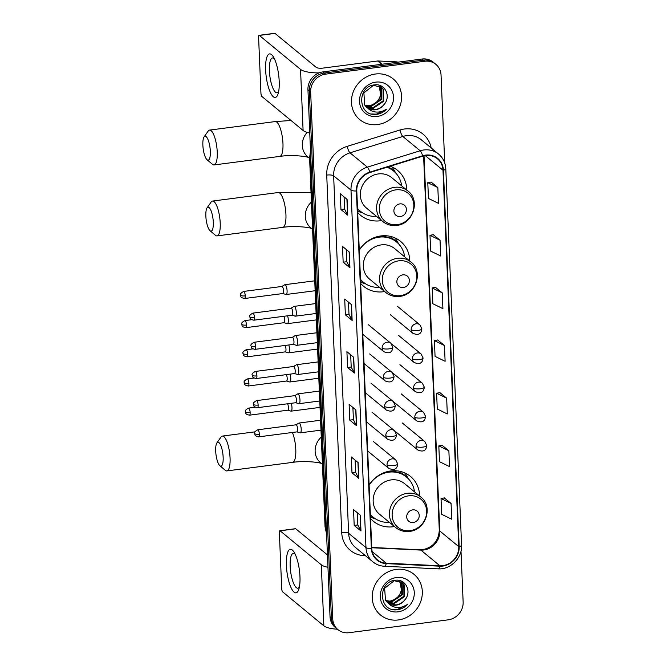 <?xml version="1.0" encoding="UTF-8"?>
<svg xmlns="http://www.w3.org/2000/svg" width="666" height="666" viewBox="0 0 666 666"><rect width="100%" height="100%" fill="white"/><g stroke="black" fill="none" stroke-linecap="round" stroke-linejoin="round"><path stroke-width="1" d="M419.613 496.053A29.088 26.657 129.5 0 0 410.456 476.406A29.088 26.657 129.5 0 0 390.775 470.954A29.088 26.657 129.5 0 0 369.122 484.998M370.521 518.448A29.088 26.657 129.5 0 0 373.443 521.295A29.088 26.657 129.5 0 0 393.115 526.756A29.088 26.657 129.5 0 0 394.472 526.548M409.765 261.047A29.088 26.657 129.5 0 0 400.607 241.4A29.088 26.657 129.5 0 0 380.927 235.939A29.088 26.657 129.5 0 0 359.274 249.991M360.672 283.441A29.088 26.657 129.5 0 0 363.594 286.288A29.088 26.657 129.5 0 0 383.266 291.75A29.088 26.657 129.5 0 0 384.623 291.533M357.7 212.479A29.088 26.657 129.5 0 0 360.614 215.326A29.088 26.657 129.5 0 0 380.294 220.779A29.088 26.657 129.5 0 0 381.651 220.571M406.793 190.076A29.088 26.657 129.5 0 0 397.627 170.429A29.088 26.657 129.5 0 0 390.218 166.234M444.73 163.012L441.042 75.033A16.467 15.093 129.5 0 0 435.872 64.352L433.158 62.121A16.467 15.093 129.5 0 0 422.028 59.033L322.927 71.895A16.467 15.093 129.5 0 0 307.942 89.719L330.028 616.699A16.467 15.093 129.5 0 0 335.198 627.372L336.555 628.496A16.467 15.093 129.5 0 1 331.385 617.823A16.467 15.093 129.5 0 0 336.555 628.496L337.912 629.611A16.467 15.093 129.5 0 0 349.051 632.7L448.151 619.838A16.467 15.093 129.5 0 0 463.136 602.006L460.997 551.132M435.872 64.352A16.467 15.093 129.5 0 0 424.733 61.264L325.641 74.134L324.284 73.019A16.467 15.093 129.5 0 0 309.299 90.842L331.385 617.823L309.299 90.842A16.467 15.093 129.5 0 1 324.284 73.019L423.376 60.148L324.284 73.019L322.927 71.895M434.515 63.237A16.467 15.093 129.5 0 0 423.376 60.148A16.467 15.093 129.5 0 1 434.515 63.237M375.449 74.018A26.349 24.143 129.5 0 0 352.93 92.749A26.349 24.143 129.5 0 0 359.748 119.614A26.349 24.143 129.5 0 0 377.572 124.559A26.349 24.143 129.5 0 0 400.091 105.827A26.349 24.143 129.5 0 0 393.273 78.963A26.349 24.143 129.5 0 0 375.449 74.018A26.349 24.143 129.5 0 0 352.93 92.749A26.349 24.143 129.5 0 0 359.748 119.614A26.349 24.143 129.5 0 0 377.572 124.559A26.349 24.143 129.5 0 0 400.091 105.827A26.349 24.143 129.5 0 0 393.273 78.963A26.349 24.143 129.5 0 0 375.449 74.018M396.212 569.413A26.349 24.143 129.5 0 0 373.693 588.145A26.349 24.143 129.5 0 0 380.511 615.009A26.349 24.143 129.5 0 0 398.335 619.946A26.349 24.143 129.5 0 0 420.854 601.215A26.349 24.143 129.5 0 0 414.036 574.35A26.349 24.143 129.5 0 0 396.212 569.413A26.349 24.143 129.5 0 0 373.693 588.145A26.349 24.143 129.5 0 0 380.511 615.009A26.349 24.143 129.5 0 0 398.335 619.946A26.349 24.143 129.5 0 0 420.854 601.215A26.349 24.143 129.5 0 0 414.036 574.35A26.349 24.143 129.5 0 0 396.212 569.413M425.582 155.528A17.566 16.092 -50.5 0 1 437.462 158.824A17.566 16.092 -50.5 0 1 442.982 170.213L458.757 546.628A17.566 16.092 -50.5 0 1 439.86 565.759L386.263 563.195A17.566 16.092 -50.5 0 1 377.297 559.781A17.566 16.092 -50.5 0 1 371.778 548.393L356.793 190.917A17.566 16.092 -50.5 0 1 369.888 172.536L422.694 156.16A17.566 16.092 -50.5 0 1 425.582 155.528M425.566 155.111A18.007 16.5 129.5 0 0 422.61 155.761L369.805 172.136A18.007 16.5 129.5 0 0 356.377 190.976L371.362 548.451A18.007 16.5 129.5 0 0 386.213 563.619L439.81 566.183A18.007 16.5 129.5 0 0 459.174 546.57L443.398 170.155A18.007 16.5 129.5 0 0 425.566 155.111M451.073 503.438L441.025 498.526L441.691 514.318L451.731 519.23L451.073 503.438L444.289 497.918M448.867 450.79L438.819 445.879L439.477 461.68L449.525 466.583L448.867 450.79L442.082 445.271M446.653 398.151L436.613 393.24L437.271 409.032L447.319 413.944L446.653 398.151L439.876 392.624M437.828 187.562L427.788 182.659L428.446 198.451L438.494 203.363L437.828 187.562L431.052 182.043M440.035 240.21L429.995 235.298L430.652 251.099L440.701 256.002L440.035 240.21L433.258 234.69M442.241 292.857L432.201 287.945L432.858 303.738L442.907 308.649L442.241 292.857L435.464 287.337M444.447 345.504L434.407 340.592L435.065 356.385L445.113 361.297L444.447 345.504L437.67 339.976M325.641 74.134A16.467 15.093 129.5 0 0 310.647 91.958L332.742 618.939A16.467 15.093 129.5 0 0 337.912 629.611M358.774 478.371L351.989 472.777L351.323 456.984L358.108 462.579L358.774 478.371A4.387 1.232 -2.4 0 1 358.599 478.163L357.942 462.437M360.98 531.01L354.195 525.424L353.529 509.632L360.314 515.218L360.98 531.01A4.387 1.232 -2.4 0 1 360.805 530.81L360.148 515.084M352.147 320.429L345.371 314.843L344.705 299.051L351.49 304.637L352.147 320.429A4.387 1.232 -2.4 0 1 351.981 320.229L351.323 304.495M349.941 267.79L343.165 262.196L342.499 246.403L349.284 251.998L349.941 267.79A4.387 1.232 -2.4 0 1 349.775 267.582L349.117 251.856M347.735 215.143L340.959 209.549L340.293 193.756L347.078 199.35L347.735 215.143A4.387 1.232 -2.4 0 1 347.569 214.943L346.903 199.209M356.568 425.724L349.783 420.129L349.117 404.337L355.902 409.931L356.568 425.724A4.387 1.232 -2.4 0 1 356.393 425.524L355.736 409.79M354.354 373.077L347.577 367.49L346.911 351.69L353.696 357.284L354.354 373.077A4.387 1.232 -2.4 0 1 354.187 372.877L353.529 357.142M347.577 367.49L351.207 367.016M350.691 354.812L351.207 367.049L354.187 372.877M349.783 420.129L353.413 419.663M352.897 407.45L353.413 419.697L356.393 425.524M340.959 209.549L344.588 209.082M344.072 196.87L344.588 209.116L347.569 214.943M343.165 262.196L346.795 261.721L349.775 267.582M345.371 314.843L349.001 314.369M348.485 302.164L349.001 314.402L351.981 320.229M354.195 525.424L357.825 524.95M357.309 512.745L357.825 524.983L360.805 530.81M351.989 472.777L355.619 472.302L358.599 478.163M434.407 340.592L437.737 339.968M432.201 287.945L435.531 287.321M429.995 235.298L433.325 234.673M427.788 182.659L431.118 182.034M436.613 393.24L439.943 392.615M438.819 445.879L442.149 445.254M441.025 498.526L444.355 497.902M346.795 261.755L346.278 249.517M355.619 472.336L355.103 460.098M379.187 85.956L380.619 94.464C379.229 100.558 375.457 104.304 369.297 105.694L367.282 105.861M380.461 86.597L381.427 87.854L381.568 99.459L371.245 106.435L364.968 105.394M380.153 86.422L380.885 87.413L381.027 99.018L370.712 105.994L364.76 105.103M367.624 107.992A12.404 11.364 129.5 0 0 375.316 109.79A12.404 11.364 129.5 0 0 384.049 104.529C391.491 96.379 384.831 83.275 374.75 84.865C356.735 86.089 357.725 116.109 375.749 114.452L376.631 114.369C380.494 113.819 383.832 112.079 386.655 109.149C383.383 111.339 379.82 112.296 375.957 112.03C372.677 111.746 369.896 110.398 367.624 107.992L364.735 105.07L363.877 92.874L373.484 85.306L381.601 87.404L383.583 89.627L383.716 101.232L373.401 108.208L365.875 106.485M381.327 87.188L383.042 89.186L383.183 100.791L372.86 107.767L365.642 106.227M384.049 104.529C381.61 107.451 378.596 109.124 375.016 109.54L366.633 107.209M375.791 82.126A17.89 16.4 129.5 0 0 359.507 101.498A17.89 16.4 129.5 0 0 377.231 116.45A17.89 16.4 129.5 0 0 393.514 97.078A17.89 16.4 129.5 0 0 375.791 82.126M380.619 94.464A12.404 11.364 129.5 0 0 379.021 85.889M386.655 109.149L376.382 114.161L371.678 113.969M265.634 70.097A21.953 6.277 82.6 0 1 273.218 56.627A21.953 6.277 82.6 0 1 279.204 81.277A21.953 6.277 82.6 0 1 278.055 93.906A21.953 6.277 82.6 0 1 270.821 93.357A21.953 6.277 82.6 0 1 265.634 70.097M274.392 58.774A17.566 5.02 -97.4 0 0 272.569 57.95A17.566 5.02 -97.4 0 0 269.397 70.896A17.566 5.02 -97.4 0 0 277.089 92.79A17.566 5.02 -97.4 0 0 278.646 91.533M319.072 72.894A21.953 6.152 177.6 0 1 300.541 69.389L259.34 35.423A2.747 0.783 -97.4 0 0 259.091 35.331A2.747 0.783 -97.4 0 0 258.599 37.354L260.939 93.157A2.747 0.783 -97.4 0 0 261.896 96.487L303.097 130.461L300.541 69.389M309.748 132.984A21.953 6.152 177.6 0 1 303.097 130.461M259.091 35.331L274.742 33.3A2.747 0.783 82.6 0 1 274.983 33.392L316.184 67.358A5.486 1.54 -2.4 0 0 323.093 68.082L377.639 60.997A2.747 2.514 -50.5 0 1 378.088 60.981L396.711 61.871A2.747 2.514 -50.5 0 1 397.785 62.179M202.864 145.121A12.08 3.455 -97.4 0 0 207.059 159.757A12.08 3.455 -97.4 0 0 210.331 151.265A12.08 3.455 -97.4 0 0 207.909 139.385A12.08 3.455 -97.4 0 0 204.087 136.896A12.08 3.455 -97.4 0 0 202.864 145.121M204.087 136.896L208.167 131.085A17.566 5.02 82.6 0 1 209.549 130.095A17.566 5.02 82.6 0 1 217.241 151.99A17.566 5.02 82.6 0 1 214.077 164.935A17.566 5.02 82.6 0 1 212.487 164.335L207.059 159.757M400.416 216.533A6.585 6.036 129.5 0 0 406.41 209.399A6.585 6.036 129.5 0 0 399.883 203.896A6.585 6.036 129.5 0 0 393.889 211.022A6.585 6.036 129.5 0 0 400.416 216.533M407.95 191.034L391.691 177.631A19.764 18.107 129.5 0 0 378.33 173.926A19.764 18.107 129.5 0 0 361.438 187.97A19.764 18.107 129.5 0 0 366.55 208.125L382.808 221.528C386.804 224.717 391.425 226.015 396.653 225.408C412.945 224.176 420.804 200.491 407.95 191.034A19.764 18.107 129.5 0 0 394.58 187.329A19.764 18.107 129.5 0 0 377.689 201.373A19.764 18.107 129.5 0 0 382.808 221.528M401.681 185.872A26.074 23.893 129.5 0 0 393.673 171.087A26.074 23.893 129.5 0 0 386.879 167.274M393.673 171.087L392.998 170.521A26.074 23.893 129.5 0 0 387.321 167.133M357.534 208.575A26.074 23.893 129.5 0 0 359.823 210.756L360.506 211.313A26.074 23.893 129.5 0 0 376.548 216.358M357.525 208.333A26.074 23.893 129.5 0 0 360.506 211.313M362.762 212.954L360.073 212.054A28.538 26.157 -50.5 0 1 357.642 211.097M388.311 166.825L388.411 166.958A26.315 24.118 129.5 0 1 394.422 171.728M391.783 166.85A28.538 26.157 -50.5 0 1 394.314 170.521L395.712 172.994M205.844 216.084A12.08 3.455 -97.4 0 0 210.031 230.719A12.08 3.455 -97.4 0 0 213.303 222.236A12.08 3.455 -97.4 0 0 210.881 210.348A12.08 3.455 -97.4 0 0 207.068 207.867A12.08 3.455 -97.4 0 0 205.844 216.084M207.068 207.867L211.139 202.048A17.566 5.02 82.6 0 1 212.529 201.065A17.566 5.02 82.6 0 1 220.213 222.952A17.566 5.02 82.6 0 1 217.049 235.897A17.566 5.02 82.6 0 1 215.459 235.298L210.031 230.719M403.388 287.496A6.585 6.036 129.5 0 0 409.382 280.361A6.585 6.036 129.5 0 0 402.855 274.858A6.585 6.036 129.5 0 0 396.861 281.993A6.585 6.036 129.5 0 0 403.388 287.496M410.922 261.996L394.672 248.601A19.764 18.107 129.5 0 0 381.302 244.888A19.764 18.107 129.5 0 0 364.41 258.941A19.764 18.107 129.5 0 0 369.53 279.087L385.78 292.491C389.785 295.679 394.397 296.978 399.633 296.378C415.917 295.138 423.784 271.462 410.922 261.996A19.764 18.107 129.5 0 0 397.56 258.291A19.764 18.107 129.5 0 0 380.669 272.336A19.764 18.107 129.5 0 0 385.78 292.491M404.662 256.835A26.074 23.893 129.5 0 0 396.645 242.049A26.074 23.893 129.5 0 0 379.012 237.163A26.074 23.893 129.5 0 0 359.282 250.266M396.645 242.049L395.97 241.492A26.074 23.893 129.5 0 0 378.338 236.605A26.074 23.893 129.5 0 0 376.198 236.971M380.552 236.413A20.579 18.864 129.5 0 0 379.903 236.097M360.506 279.537A26.074 23.893 129.5 0 0 362.804 281.726L363.478 282.284A26.074 23.893 129.5 0 0 379.52 287.329M360.497 279.304A26.074 23.893 129.5 0 0 363.478 282.284M365.734 283.916L363.045 283.017A28.538 26.157 -50.5 0 1 360.614 282.059M384.115 235.714L385.306 236.696M390.201 236.338L391.383 237.92A26.315 24.118 129.5 0 1 397.394 242.69M394.755 237.82A28.538 26.157 -50.5 0 1 397.294 241.492L398.684 243.956M215.692 451.09A12.08 3.455 -97.4 0 0 219.88 465.734A12.08 3.455 -97.4 0 0 223.152 457.242A12.08 3.455 -97.4 0 0 220.729 445.363A12.08 3.455 -97.4 0 0 216.916 442.873A12.08 3.455 -97.4 0 0 215.692 451.09M216.916 442.873L220.995 437.062A17.566 5.02 82.6 0 1 222.377 436.072A17.566 5.02 82.6 0 1 230.061 457.967A17.566 5.02 82.6 0 1 226.898 470.912A17.566 5.02 82.6 0 1 225.308 470.313L219.88 465.734M413.236 522.502A6.585 6.036 129.5 0 0 419.23 515.376A6.585 6.036 129.5 0 0 412.704 509.873A6.585 6.036 129.5 0 0 406.71 516.999A6.585 6.036 129.5 0 0 413.236 522.502M420.77 497.002L404.52 483.608A19.764 18.107 129.5 0 0 391.15 479.903A19.764 18.107 129.5 0 0 374.259 493.947A19.764 18.107 129.5 0 0 379.379 514.102L395.629 527.497C399.633 530.694 404.254 531.984 409.482 531.385C425.765 530.144 433.633 506.468 420.77 497.002A19.764 18.107 129.5 0 0 407.409 493.298A19.764 18.107 129.5 0 0 390.517 507.35A19.764 18.107 129.5 0 0 395.629 527.497M414.51 491.841A26.074 23.893 129.5 0 0 406.501 477.056A26.074 23.893 129.5 0 0 388.861 472.169A26.074 23.893 129.5 0 0 369.13 485.273M406.501 477.056L405.819 476.498A26.074 23.893 129.5 0 0 388.186 471.611A26.074 23.893 129.5 0 0 386.047 471.978M390.409 471.42A20.579 18.864 129.5 0 0 389.752 471.103M370.363 514.552A26.074 23.893 129.5 0 0 372.652 516.733L373.326 517.291A26.074 23.893 129.5 0 0 389.369 522.335M370.346 514.31A26.074 23.893 129.5 0 0 373.326 517.291M375.591 518.922L372.902 518.031A28.538 26.157 -50.5 0 1 370.463 517.074M393.964 470.72L395.154 471.711M400.05 471.345L401.232 472.935A26.315 24.118 129.5 0 1 407.242 477.697M404.603 472.827A28.538 26.157 -50.5 0 1 407.142 476.498L408.533 478.962M282.834 293.54L286.022 294.472A4.937 1.415 -97.4 0 0 286.197 294.489A4.937 1.415 -97.4 0 0 287.088 290.842A4.937 1.415 -97.4 0 0 285.364 284.848A4.937 1.415 -97.4 0 0 284.923 284.69A4.937 1.415 -97.4 0 0 284.757 284.748L281.909 286.463M282.767 293.523A3.571 1.024 -97.4 0 0 282.892 293.531A3.571 1.024 -97.4 0 0 283.533 290.9A3.571 1.024 -97.4 0 0 282.292 286.571A3.571 1.024 -97.4 0 0 281.976 286.455A3.571 1.024 -97.4 0 0 281.851 286.497M284.049 322.702L287.246 323.634A4.937 1.415 -97.4 0 0 287.421 323.651A4.937 1.415 -97.4 0 0 288.311 320.013A4.937 1.415 -97.4 0 0 287.57 315.809M283.982 322.685A3.571 1.024 -97.4 0 0 284.116 322.694A3.571 1.024 -97.4 0 0 284.757 320.071A3.571 1.024 -97.4 0 0 283.916 316.283M285.273 351.873L288.461 352.805A4.937 1.415 -97.4 0 0 288.644 352.822A4.937 1.415 -97.4 0 0 289.535 349.175A4.937 1.415 -97.4 0 0 288.794 344.971M285.206 351.856A3.571 1.024 -97.4 0 0 285.339 351.864A3.571 1.024 -97.4 0 0 285.98 349.234A3.571 1.024 -97.4 0 0 285.131 345.446M286.497 381.035L289.685 381.968A4.937 1.415 -97.4 0 0 289.868 381.984A4.937 1.415 -97.4 0 0 290.759 378.346A4.937 1.415 -97.4 0 0 290.018 374.134M286.43 381.019A3.571 1.024 -97.4 0 0 286.563 381.027A3.571 1.024 -97.4 0 0 287.204 378.396A3.571 1.024 -97.4 0 0 286.355 374.608M287.72 410.206L290.909 411.13A4.937 1.415 -97.4 0 0 291.092 411.147A4.937 1.415 -97.4 0 0 291.983 407.509A4.937 1.415 -97.4 0 0 291.242 403.305M287.654 410.181A3.571 1.024 -97.4 0 0 287.779 410.198A3.571 1.024 -97.4 0 0 288.428 407.567A3.571 1.024 -97.4 0 0 287.579 403.779M292.058 315.226L295.246 316.159A4.937 1.415 -97.4 0 0 295.421 316.167A4.937 1.415 -97.4 0 0 296.27 311.813A4.937 1.415 -97.4 0 0 294.588 306.535A4.937 1.415 -97.4 0 0 294.156 306.377A4.937 1.415 -97.4 0 0 293.981 306.435L291.134 308.15M291.991 315.201A3.571 1.024 -97.4 0 0 292.116 315.218A3.571 1.024 -97.4 0 0 292.757 312.587A3.571 1.024 -97.4 0 0 291.517 308.258A3.571 1.024 -97.4 0 0 291.2 308.142A3.571 1.024 -97.4 0 0 291.075 308.183M293.273 344.389L296.47 345.321A4.937 1.415 -97.4 0 0 296.645 345.338A4.937 1.415 -97.4 0 0 297.494 340.984A4.937 1.415 -97.4 0 0 295.812 335.697A4.937 1.415 -97.4 0 0 295.371 335.539A4.937 1.415 -97.4 0 0 295.205 335.597L292.357 337.312M293.207 344.372A3.571 1.024 -97.4 0 0 293.34 344.38A3.571 1.024 -97.4 0 0 293.981 341.75A3.571 1.024 -97.4 0 0 292.74 337.421A3.571 1.024 -97.4 0 0 292.424 337.304A3.571 1.024 -97.4 0 0 292.299 337.346M294.497 373.559L297.685 374.483A4.937 1.415 -97.4 0 0 297.869 374.5A4.937 1.415 -97.4 0 0 298.709 370.146A4.937 1.415 -97.4 0 0 297.036 364.868A4.937 1.415 -97.4 0 0 296.595 364.702A4.937 1.415 -97.4 0 0 296.428 364.768L293.581 366.483M294.43 373.534A3.571 1.024 -97.4 0 0 294.563 373.551A3.571 1.024 -97.4 0 0 295.205 370.92A3.571 1.024 -97.4 0 0 293.956 366.583A3.571 1.024 -97.4 0 0 293.648 366.475A3.571 1.024 -97.4 0 0 293.523 366.516M295.721 402.722L298.909 403.654A4.937 1.415 -97.4 0 0 299.092 403.671A4.937 1.415 -97.4 0 0 299.933 399.309A4.937 1.415 -97.4 0 0 298.26 394.031A4.937 1.415 -97.4 0 0 297.819 393.872A4.937 1.415 -97.4 0 0 297.652 393.931L294.805 395.646M295.654 402.705A3.571 1.024 -97.4 0 0 295.787 402.714A3.571 1.024 -97.4 0 0 296.428 400.083A3.571 1.024 -97.4 0 0 295.18 395.754A3.571 1.024 -97.4 0 0 294.863 395.637A3.571 1.024 -97.4 0 0 294.747 395.679M296.944 431.884L300.133 432.817A4.937 1.415 -97.4 0 0 300.316 432.833A4.937 1.415 -97.4 0 0 301.157 428.479A4.937 1.415 -97.4 0 0 299.475 423.193A4.937 1.415 -97.4 0 0 299.042 423.035A4.937 1.415 -97.4 0 0 298.876 423.093L296.029 424.808M296.878 431.868A3.571 1.024 -97.4 0 0 297.011 431.876A3.571 1.024 -97.4 0 0 297.652 429.245A3.571 1.024 -97.4 0 0 296.403 424.916A3.571 1.024 -97.4 0 0 296.087 424.8A3.571 1.024 -97.4 0 0 295.97 424.85M286.397 565.484A21.953 6.277 82.6 0 1 293.981 552.022A21.953 6.277 82.6 0 1 299.966 576.664A21.953 6.277 82.6 0 1 298.818 589.293A21.953 6.277 82.6 0 1 291.583 588.744A21.953 6.277 82.6 0 1 286.397 565.484M295.155 554.162A17.566 5.02 -97.4 0 0 293.331 553.346A17.566 5.02 -97.4 0 0 290.168 566.291A17.566 5.02 -97.4 0 0 297.852 588.186A17.566 5.02 -97.4 0 0 299.409 586.929M327.955 567.315A21.953 6.152 177.6 0 1 321.303 564.785L280.103 530.81A2.747 0.783 -97.4 0 0 279.853 530.727A2.747 0.783 -97.4 0 0 279.362 532.75L281.701 588.553A2.747 0.783 -97.4 0 0 282.659 591.883L323.859 625.849L321.303 564.785M337.446 629.228A21.953 6.152 177.6 0 1 323.859 625.849M279.853 530.727L295.504 528.696A2.747 0.783 82.6 0 1 295.746 528.779L327.439 554.911M399.95 581.343L401.382 589.851C399.991 595.953 396.22 599.7 390.06 601.082L388.045 601.256M401.223 581.992L402.189 583.25L402.331 594.846L392.008 601.831L385.731 600.79M400.915 581.818L401.648 582.808L401.789 594.405L391.475 601.381L385.522 600.491M388.386 603.379A12.404 11.364 129.5 0 0 396.079 605.178A12.404 11.364 129.5 0 0 404.811 599.916C412.262 591.774 405.594 578.671 395.512 580.261C377.497 581.476 378.488 611.505 396.511 609.848L397.394 609.756C401.257 609.215 404.595 607.475 407.417 604.545C404.145 606.726 400.582 607.692 396.72 607.425C393.44 607.134 390.659 605.785 388.386 603.379L385.497 600.457L384.64 588.269L394.247 580.694L402.364 582.8L404.345 585.023L404.487 596.628L394.164 603.604L386.638 601.881M402.089 582.583L403.804 584.582L403.946 596.178L393.623 603.163L386.405 601.614M404.811 599.916C402.372 602.847 399.359 604.512 395.779 604.936L387.396 602.605M396.553 577.514A17.89 16.4 129.5 0 0 380.269 596.886A17.89 16.4 129.5 0 0 397.993 611.846A17.89 16.4 129.5 0 0 414.277 592.474A17.89 16.4 129.5 0 0 396.553 577.514M401.382 589.851A12.404 11.364 129.5 0 0 399.791 581.276M407.417 604.545L397.144 609.557L392.44 609.365M307.942 89.719L310.647 91.958M422.028 59.033L424.733 61.264M330.028 616.699L332.742 618.939M310.606 153.346A21.953 20.122 129.5 0 0 310.123 158.874L310.864 159.474M326.556 533.891L325.05 526.889L309.59 157.975A10.981 3.072 -2.4 0 0 310.123 158.874L325.591 527.78L326.323 528.388M325.05 526.889A10.981 3.072 -2.4 0 0 325.591 527.78A21.953 20.122 129.5 0 0 326.523 533.116M439.86 565.759L420.87 550.099A17.566 16.092 129.5 0 0 423.784 549.983A17.566 16.092 129.5 0 0 439.768 530.968L424.042 155.802M371.753 547.752L420.87 550.099A9.882 3.263 -87.3 0 0 420.104 549.775L422.91 549.658C433.158 547.219 438.611 540.725 439.285 530.161A9.882 2.764 -2.4 0 0 439.768 530.968L458.757 546.628M442.982 170.213L425.233 155.578M365.492 555.744L364.344 555.685A27.448 25.15 -50.5 0 1 341.708 532.559L326.723 175.083A5.486 1.54 -2.4 0 1 333.633 175.807L350.999 190.118A21.953 20.122 -50.5 0 1 367.366 167.141L420.171 150.766A21.953 20.122 -50.5 0 1 423.776 149.975A21.953 20.122 -50.5 0 1 438.628 154.096L421.27 139.777A21.953 20.122 129.5 0 0 406.418 135.664A21.953 20.122 129.5 0 0 402.805 136.455L350 152.83A21.953 20.122 129.5 0 0 333.633 175.807L348.618 533.283A21.953 20.122 129.5 0 0 355.511 547.51L372.877 561.829A21.953 20.122 -50.5 0 1 365.975 547.594L350.999 190.118A5.486 1.54 -2.4 0 0 356.377 190.976M422.61 155.761A5.486 1.282 72.8 0 0 420.171 150.766L402.805 136.455A5.486 1.282 -107.2 0 1 399.991 129.987A27.448 25.15 -50.5 0 1 431.21 147.985M371.362 548.451A5.486 1.54 177.6 0 1 365.975 547.594L348.618 533.283A5.486 1.54 -2.4 0 0 341.708 532.559M386.213 563.619A5.486 1.815 92.7 0 1 384.515 566.275L438.111 568.839C450.516 569.821 462.479 557.733 461.571 545.188L445.795 168.773A5.486 1.54 177.6 0 1 443.398 170.155M326.723 175.083A27.448 25.15 -50.5 0 1 347.186 146.362A5.486 1.282 -107.2 0 0 350 152.83L367.366 167.141A5.486 1.282 72.8 0 1 369.805 172.136M439.81 566.183A5.486 1.815 92.7 0 1 438.111 568.839M459.174 546.57A5.486 1.54 -2.4 0 0 461.571 545.188M347.186 146.362L399.991 129.987M364.469 554.895A5.486 1.815 -87.3 0 0 364.344 555.685M386.263 563.195L372.236 551.631M381.61 64.277L377.639 60.997M274.983 33.392L259.34 35.423M378.088 60.981L382.026 64.227M397.177 62.254L396.711 61.871M309.049 157.7C306.718 156.235 290.95 154.612 279.795 156.402A17.566 5.02 -97.4 0 0 282.958 143.456A17.566 5.02 -97.4 0 0 275.274 121.57L209.549 130.095M309.607 158.325L307.825 156.86A17.566 16.092 -50.5 0 1 302.306 145.479A17.566 16.092 -50.5 0 1 307.192 132.368M397.302 224.675A18.149 16.633 129.5 0 0 413.827 205.028A18.149 16.633 129.5 0 0 395.845 189.86A18.149 16.633 129.5 0 0 379.329 209.507A18.149 16.633 129.5 0 0 397.302 224.675M357.559 209.166A26.315 24.118 129.5 0 0 361.272 211.921M312.021 228.663C309.69 227.198 293.922 225.574 282.767 227.372A17.566 5.02 -97.4 0 0 285.93 214.427A17.566 5.02 -97.4 0 0 278.246 192.532L212.529 201.065M312.579 229.295L310.797 227.83A17.566 16.092 -50.5 0 1 305.286 216.442A17.566 16.092 -50.5 0 1 311.438 202.056M400.283 295.646A18.149 16.633 129.5 0 0 416.799 275.99A18.149 16.633 129.5 0 0 398.817 260.822A18.149 16.633 129.5 0 0 382.301 280.469A18.149 16.633 129.5 0 0 400.283 295.646M360.531 280.136A26.315 24.118 129.5 0 0 364.252 282.892M321.869 463.669C319.538 462.212 303.779 460.589 292.615 462.379A17.566 5.02 -97.4 0 0 295.779 449.433A17.566 5.02 -97.4 0 0 292.407 432.475M322.427 464.302L320.654 462.837A17.566 16.092 -50.5 0 1 315.135 451.448A17.566 16.092 -50.5 0 1 321.287 437.071M410.131 530.652A18.149 16.633 129.5 0 0 426.648 511.005A18.149 16.633 129.5 0 0 408.666 495.829A18.149 16.633 129.5 0 0 392.149 515.484A18.149 16.633 129.5 0 0 410.131 530.652M370.388 515.143A26.315 24.118 129.5 0 0 374.101 517.898M397.477 306.352L419.863 324.808A5.486 5.028 129.5 0 0 416.15 323.776A5.486 5.028 129.5 0 0 411.155 329.72A5.486 1.54 -2.4 0 0 418.065 330.436A5.486 1.54 177.6 0 0 421.853 328.813C421.57 331.01 420.82 336.688 412.878 333.275A5.486 5.028 129.5 0 1 411.155 329.72M245.255 295.87A3.571 1.024 -97.4 0 0 243.689 291.425C240.917 292.932 239.877 294.164 240.584 295.113A3.571 0.999 177.6 0 0 240.759 295.404A3.571 0.999 -2.4 0 0 245.255 295.87A3.571 1.024 -97.4 0 1 244.605 298.501L282.892 293.531M398.701 335.522L421.079 353.971A5.486 5.028 129.5 0 0 417.374 352.947A5.486 5.028 129.5 0 0 412.379 358.882A5.486 1.54 -2.4 0 0 419.289 359.607A5.486 1.54 177.6 0 0 423.077 357.975C422.793 360.173 422.044 365.85 414.102 362.446A5.486 5.028 129.5 0 1 412.379 358.882M246.478 325.041A3.571 1.024 -97.4 0 0 244.913 320.596C242.133 322.094 241.1 323.326 241.808 324.275A3.571 0.999 177.6 0 0 241.983 324.567A3.571 0.999 -2.4 0 0 246.478 325.041A3.571 1.024 -97.4 0 1 245.829 327.664L284.116 322.694M399.925 364.685L422.302 383.141A5.486 5.028 129.5 0 0 418.589 382.109A5.486 5.028 129.5 0 0 413.594 388.053A5.486 1.54 -2.4 0 0 420.512 388.769A5.486 1.54 177.6 0 0 424.3 387.146C424.017 389.344 423.268 395.013 415.318 391.608A5.486 5.028 129.5 0 1 413.594 388.053M247.694 354.204A3.571 1.024 -97.4 0 0 246.137 349.758C243.356 351.265 242.324 352.489 243.032 353.446A3.571 0.999 177.6 0 0 243.207 353.738A3.571 0.999 -2.4 0 0 247.694 354.204A3.571 1.024 -97.4 0 1 247.053 356.834L285.339 351.864M401.148 393.847L423.526 412.304A5.486 5.028 129.5 0 0 419.813 411.272A5.486 5.028 129.5 0 0 414.818 417.216A5.486 1.54 -2.4 0 0 421.728 417.94A5.486 1.54 177.6 0 0 425.516 416.308C425.241 418.506 424.492 424.184 416.541 420.77A5.486 5.028 129.5 0 1 414.818 417.216M248.918 383.366A3.571 1.024 -97.4 0 0 247.361 378.921C244.58 380.428 243.548 381.66 244.255 382.609A3.571 0.999 177.6 0 0 244.43 382.9A3.571 0.999 -2.4 0 0 248.918 383.366A3.571 1.024 -97.4 0 1 248.276 385.997L286.563 381.027M402.372 423.018L424.75 441.466A5.486 5.028 129.5 0 0 421.037 440.442A5.486 5.028 129.5 0 0 416.042 446.378A5.486 1.54 -2.4 0 0 422.952 447.102A5.486 1.54 177.6 0 0 426.74 445.471C426.465 447.669 425.707 453.346 417.765 449.941A5.486 5.028 129.5 0 1 416.042 446.378M250.141 412.537A3.571 1.024 -97.4 0 0 248.576 408.091C245.804 409.59 244.772 410.822 245.471 411.779A3.571 0.999 177.6 0 0 245.646 412.063A3.571 0.999 -2.4 0 0 250.141 412.537A3.571 1.024 -97.4 0 1 249.5 415.168L287.779 410.198M254.479 317.557A3.571 1.024 -97.4 0 0 252.914 313.112C250.141 314.618 249.101 315.842 249.808 316.8A3.571 0.999 177.6 0 0 249.983 317.091A3.571 0.999 -2.4 0 0 254.479 317.557A3.571 1.024 -97.4 0 1 253.838 320.188L292.116 315.218M368.465 324.783L390.842 343.24A5.486 5.028 129.5 0 0 387.129 342.207A5.486 5.028 129.5 0 0 382.134 348.151A5.486 1.54 -2.4 0 0 389.052 348.867A5.486 1.54 177.6 0 0 392.84 347.244C392.557 349.442 391.808 355.111 383.866 351.706A5.486 5.028 129.5 0 1 382.134 348.151M255.702 346.72A3.571 1.024 -97.4 0 0 254.137 342.274C251.357 343.781 250.324 345.013 251.032 345.962A3.571 0.999 177.6 0 0 251.207 346.253A3.571 0.999 -2.4 0 0 255.702 346.72A3.571 1.024 -97.4 0 1 255.053 349.35L293.34 344.38M369.688 353.946L392.066 372.402A5.486 5.028 129.5 0 0 388.353 371.37A5.486 5.028 129.5 0 0 383.358 377.314A5.486 1.54 -2.4 0 0 390.268 378.038A5.486 1.54 177.6 0 0 394.064 376.407C393.781 378.604 393.032 384.282 385.081 380.869A5.486 5.028 129.5 0 1 383.358 377.314M256.918 375.89A3.571 1.024 -97.4 0 0 255.361 371.445C252.58 372.943 251.548 374.175 252.256 375.125A3.571 0.999 177.6 0 0 252.431 375.416A3.571 0.999 -2.4 0 0 256.918 375.89A3.571 1.024 -97.4 0 1 256.277 378.521L294.563 373.551M370.912 383.116L393.29 401.565A5.486 5.028 129.5 0 0 389.577 400.541A5.486 5.028 129.5 0 0 384.582 406.476A5.486 1.54 -2.4 0 0 391.491 407.201A5.486 1.54 177.6 0 0 395.279 405.569C395.005 407.767 394.255 413.444 386.305 410.04A5.486 5.028 129.5 0 1 384.582 406.476M258.142 405.053A3.571 1.024 -97.4 0 0 256.585 400.607C253.804 402.114 252.772 403.338 253.48 404.295A3.571 0.999 177.6 0 0 253.654 404.587A3.571 0.999 -2.4 0 0 258.142 405.053A3.571 1.024 -97.4 0 1 257.501 407.684L295.787 402.714M372.127 412.279L394.513 430.736A5.486 5.028 129.5 0 0 390.8 429.703A5.486 5.028 129.5 0 0 385.805 435.647A5.486 1.54 -2.4 0 0 392.715 436.363A5.486 1.54 177.6 0 0 396.503 434.74C396.22 436.938 395.471 442.615 387.529 439.202A5.486 5.028 129.5 0 1 385.805 435.647M259.365 434.215A3.571 1.024 -97.4 0 0 257.809 429.77C255.028 431.277 253.996 432.509 254.703 433.458A3.571 0.999 177.6 0 0 254.87 433.749A3.571 0.999 -2.4 0 0 259.365 434.215A3.571 1.024 -97.4 0 1 258.724 436.846L297.011 431.876M373.351 441.45L395.737 459.898A5.486 5.028 129.5 0 0 392.024 458.866A5.486 5.028 129.5 0 0 387.029 464.81A5.486 1.54 -2.4 0 0 393.939 465.534A5.486 1.54 177.6 0 0 397.727 463.902C397.444 466.1 396.695 471.778 388.753 468.365A5.486 5.028 129.5 0 1 387.029 464.81M295.746 528.779L280.103 530.81M309.59 157.975L310.498 150.766M372.877 561.829C376.232 564.552 380.111 566.033 384.515 566.275M445.795 168.773C445.446 162.77 443.065 157.884 438.628 154.096M371.736 547.469L420.104 549.775M439.285 530.161L423.601 155.911M291.009 120.496L275.274 121.57M279.795 156.402L214.077 164.935M311.039 192.507L278.246 192.532M282.767 227.372L217.049 235.897M292.615 462.379L226.898 470.912M255.011 431.834L222.377 436.072M419.863 324.808L421.853 328.813M315.151 290.726L286.197 294.489M390.492 314.827L412.878 333.275M314.735 280.819L284.923 284.69M243.689 291.425L281.976 286.455M244.605 298.501C239.385 297.419 241.259 295.912 240.584 295.113M421.079 353.971L423.077 357.975M316.375 319.896L287.421 323.651M391.716 343.989L414.102 362.446M244.913 320.596L251.573 319.73M245.829 327.664C240.609 326.59 242.482 325.075 241.808 324.275M422.302 383.141L424.3 387.146M317.599 349.059L288.644 352.822M392.94 373.16L415.318 391.608M246.137 349.758L252.797 348.892M247.053 356.834C241.833 355.752 243.706 354.237 243.032 353.446M423.526 412.304L425.516 416.308M318.823 378.221L289.868 381.984M394.164 402.322L416.541 420.77M247.361 378.921L254.021 378.055M248.276 385.997C243.048 384.915 244.922 383.408 244.255 382.609M424.75 441.466L426.74 445.471M320.046 407.392L291.092 411.147M395.388 431.485L417.765 449.941M248.576 408.091L255.236 407.226M249.5 415.168C244.272 414.085 246.145 412.57 245.471 411.779M390.842 343.24L392.84 347.244M316.109 313.486L295.421 316.167M315.692 303.579L294.156 306.377M252.914 313.112L291.2 308.142M253.838 320.188C248.609 319.106 250.483 317.59 249.808 316.8M362.804 334.349L383.866 351.706M392.066 372.402L394.064 376.407M317.332 342.649L296.645 345.338M316.916 332.742L295.371 335.539M254.137 342.274L292.424 337.304M255.053 349.35C249.833 348.268 251.706 346.761 251.032 345.962M364.027 363.511L385.081 380.869M393.29 401.565L395.279 405.569M318.556 371.819L297.869 374.5M318.14 361.904L296.595 364.702M255.361 371.445L293.648 366.475M256.277 378.521C251.057 377.439 252.93 375.924 252.256 375.125M365.251 392.674L386.305 410.04M394.513 430.736L396.503 434.74M319.772 400.982L299.092 403.671M319.364 391.075L297.819 393.872M256.585 400.607L294.863 395.637M257.501 407.684C252.281 406.601 254.146 405.086 253.48 404.295M366.475 421.844L387.529 439.202M395.737 459.898L397.727 463.902M320.995 430.144L300.316 432.833M320.579 420.238L299.042 423.035M257.809 429.77L296.087 424.8M258.724 436.846C253.496 435.764 255.369 434.257 254.703 433.458M367.699 451.007L388.753 468.365"/></g></svg>

